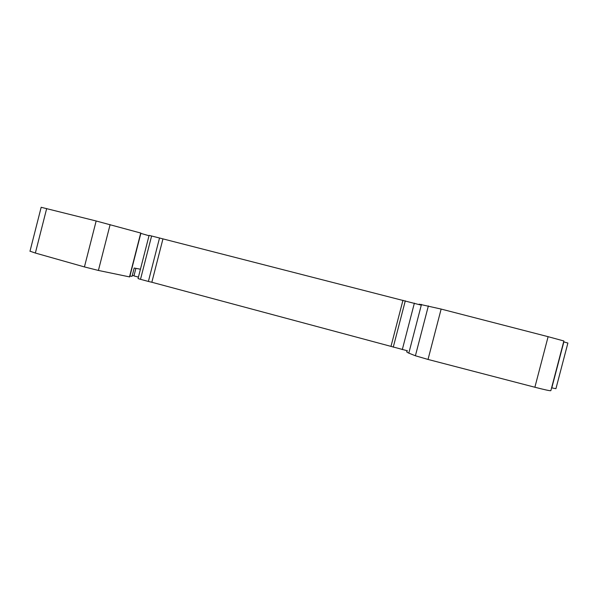 <?xml version="1.0" encoding="UTF-8"?>
<svg xmlns="http://www.w3.org/2000/svg" width="598" height="598" viewBox="0 0 598 598"><rect width="100%" height="100%" fill="white"/><g stroke="black" fill="none" stroke-linecap="round" stroke-linejoin="round"><path stroke-width="0.9" d="M551.595 387.84L555.931 388.678L567.891 343.043L563.645 341.854M138.422 277.113L133.959 275.917L135.896 268.345M133.989 275.798L132.33 275.312M41.165 207.289L96.158 220.983L140.919 233.093L129.706 276.934L98.408 270.446L84.43 266.925L96.158 220.983M149.007 235.739L140.851 233.377M138.056 278.533L149.104 235.373L159.524 238.004L148.394 281.441L140.508 279.326L151.608 235.978M421.291 305.167L159.524 238.004M419.176 304.173L441.137 309.069L428.026 359.443L415.401 355.773L408.815 353.141C406.902 352.229 406.259 351.669 406.887 351.445M428.026 359.443L534.874 387.242L548.112 336.681L441.137 309.069M548.112 336.681L563.877 340.98L550.855 390.658C550.422 391.002 545.099 389.866 534.874 387.242M129.938 276.022L132.068 276.328L134.191 268.031L140.44 269.22M46.674 208.56L35.357 253.044L29.997 251.175M35.357 253.044L84.43 266.925M138.041 278.578L140.508 279.326M162.948 238.916L151.84 282.256L148.394 281.441M151.84 282.256L407.44 350.794M402.962 300.256L390.965 346.451M405.302 300.816L393.26 347.184M551.797 387.893L563.847 341.914M110.114 224.624L98.408 270.446M140.724 233.026L129.489 276.919M414.377 303.134L402.297 349.613M428.377 305.892L415.401 355.773M41.18 207.252L29.967 251.295M421.485 304.397L408.815 353.141"/></g></svg>
